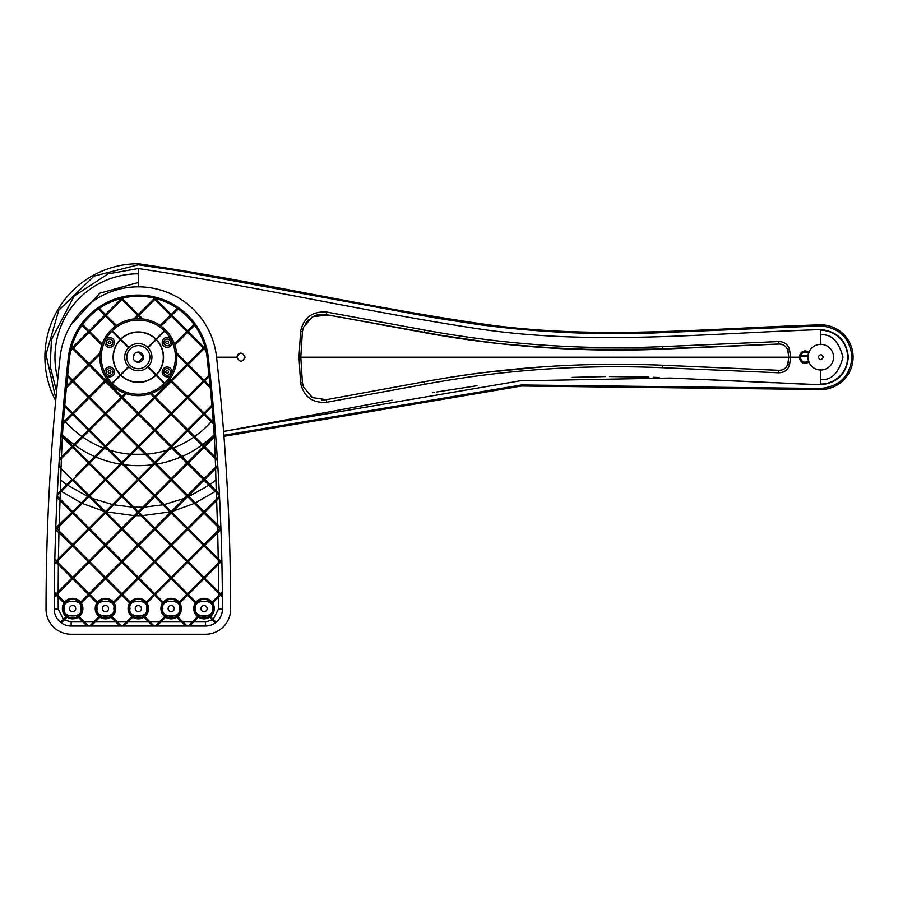 <?xml version="1.0" encoding="UTF-8"?>
<svg xmlns="http://www.w3.org/2000/svg" width="898" height="898" viewBox="0 0 898 898"><rect width="100%" height="100%" fill="white"/><g stroke="black" fill="none" stroke-linecap="round" stroke-linejoin="round"><path stroke-width="1.35" d="M833.58 357.18A12.83 12.83 0 0 1 820.75 370.01A12.83 12.83 0 0 1 807.919 357.18A12.83 12.83 0 0 1 820.75 344.349A12.83 12.83 0 0 1 833.58 357.18M818.19 357.18C819.896 353.868 821.603 353.868 823.32 357.18C821.614 360.491 819.896 360.491 818.19 357.18M800.41 355.799L808.02 355.552A12.83 12.83 0 0 1 808.054 355.339L800.432 355.731M788.197 362.545L787.748 364.251C786.21 368.247 783.258 370.268 778.892 370.313L662.702 365.228C622.752 363.555 582.869 364.083 543.032 366.833L483.472 372.591C465.411 374.803 445.7 377.856 424.339 381.729L326.21 399.711L385.388 388.879L326.21 399.711L321.978 400.104L326.21 399.711L312.414 397.589L303.457 386.982L302.401 382.604L300.808 357.18L302.401 331.755L303.457 327.366L312.414 316.769L326.21 314.637L453.849 337.592L498.345 343.496L543.054 347.504L602.85 349.962L632.776 349.951L778.892 344.013C783.236 344.046 786.177 346.067 787.737 350.074L788.803 357.18L787.737 364.285C786.199 368.292 783.247 370.313 778.892 370.346L662.69 365.25C582.622 361.872 503.172 367.372 424.339 381.751L392.909 387.521M820.75 369.74L820.75 384.759L813.846 384.591M811.635 384.49L781.002 383.109M773.447 382.761L691.673 379.012M659.255 377.53L653.216 377.283M648.962 377.138L609.506 376.543M605.566 376.565L572.228 377.373M477.04 385.725L436.608 391.999M434.43 392.392L432.353 392.763M392.033 400.227L223.58 431.444L520.11 380.831L670.424 378.036L820.75 384.759C837.396 383.019 846.59 373.826 848.341 357.18C846.59 340.533 837.396 331.34 820.75 329.588C706.299 333.36 591.12 345.954 477.141 328.646C363.746 311.337 251.766 285.508 138.326 268.547L138.326 286.866M807.358 330.06L779.767 331.306M238.082 354.272L239.317 353.43M239.44 353.374L240.9 353.071M237.521 354.968L236.881 357.18C239.62 362.478 242.348 362.478 245.098 357.18C242.348 351.87 239.62 351.87 236.881 357.18L216.553 357.18M395.165 387.105L392.897 387.521M788.13 351.466L787.748 350.097C786.199 346.1 783.247 344.091 778.892 344.046L662.702 349.131L577.47 349.344M573.025 349.165L572.004 349.131M563.978 348.761L504.53 344.192M491.105 342.688L430.591 333.753M327.938 314.962L312.459 316.758L303.457 327.366M324.066 314.345L322.303 314.255M321.978 314.255L321.125 314.266M320.025 314.334L318.532 314.513M317.914 314.648L314.143 315.905M308.384 319.811L305.073 323.987M134.599 360.704L138.326 362.309L143.467 357.18A5.13 5.13 0 0 1 138.326 362.309A5.13 5.13 0 0 1 133.196 357.18L134.801 353.453M300.808 357.18L299.023 357.18L300.606 383.053C303.805 396.849 312.504 403.258 326.715 402.282L424.821 384.265C503.441 369.785 582.69 364.262 662.567 367.72L778.746 372.793C784.134 372.681 787.714 370.133 789.499 365.16L790.655 357.18L799.164 357.18C800.589 363.129 803.979 364.723 809.334 361.961M808.694 361.075C804.238 363.331 801.409 362.04 800.219 357.18C801.409 352.319 804.238 351.017 808.694 353.273M299.023 357.18L300.606 331.306C303.805 317.51 312.504 311.101 326.715 312.066L424.821 330.094C503.441 344.574 582.69 350.085 662.567 346.628L778.746 341.554C784.134 341.667 787.714 344.215 789.499 349.199L790.655 357.18L788.803 357.18M800.219 357.18L799.164 357.18C800.545 351.253 803.935 349.659 809.334 352.398M820.75 344.619L820.75 329.588M138.292 352.05L143.467 357.18A5.13 5.13 0 0 0 138.326 352.05A5.13 5.13 0 0 0 133.196 357.18M139.37 352.151L138.528 352.05M138.326 282.5L99.779 293.208L71.054 324.75M138.326 268.547L107.973 273.901L74.107 296.093L51.433 339.725L50.153 366.148L56.563 391.393M223.883 435.272L521.502 384.973L820.75 388.475C839.63 386.488 850.069 376.06 852.056 357.18C850.069 338.299 839.641 327.86 820.75 325.884L650.006 333.136C593.006 334.999 535.915 332.159 478.724 324.605L436.136 318.049L181.531 271.297L138.326 264.798L94.021 276.113L58.763 310.237L45.989 354.452L55.867 398.813M820.75 334.943C831.267 333.686 838.676 341.094 842.986 357.18C838.676 373.265 831.267 380.673 820.75 379.405M806.292 362.22L808.559 361.187M326.715 402.282L326.21 399.722L312.425 397.578L303.457 386.982M223.961 436.327L521.57 386.017L820.75 389.53A32.35 32.35 0 0 0 853.1 357.18A32.35 32.35 0 0 0 820.75 324.829C709.364 328.197 599.505 340.118 487.715 324.694C370.627 308.059 256.671 281.13 138.326 263.754A93.426 93.426 0 0 0 55.687 400.755M804.406 350.961L806.034 350.927M662.567 346.628L662.702 349.131C623.257 350.815 583.363 350.287 543.043 347.526C527.003 346.471 501.353 344.091 483.483 341.768C468.778 339.983 441.973 335.987 424.339 332.619L326.21 314.637L326.715 312.066M313.02 397.893L310.787 396.534M46.023 609.091A25.122 25.122 0 0 0 71.144 634.246L205.519 634.246L71.144 634.246A25.122 25.122 0 0 1 46.023 609.091A2308.825 2308.825 0 0 1 60.144 356.843A78.665 78.665 0 0 1 216.519 356.843A2308.825 2308.825 0 0 1 230.64 609.091A25.122 25.122 0 0 1 205.519 634.246M80.573 602.087L80.629 602.154A10.271 10.271 0 0 0 64.622 602.154L64.678 602.087M56.989 594.51L65.026 602.558A9.698 9.698 0 0 0 64.431 603.411L56.204 595.183L54.408 596.968A2300.474 2300.474 0 0 1 54.419 595.509L55.474 594.454L54.43 593.41A2300.474 2300.474 0 0 1 54.441 591.973L56.204 593.724L54.441 591.973M64.016 602.996A10.271 10.271 0 0 0 66.194 616.589L62.366 608.586L64.016 602.996M67.451 616.78A9.698 9.698 0 0 1 66.598 616.185L60.604 622.179A16.781 16.781 0 0 0 61.423 622.808L67.451 616.78M67.182 617.285L67.036 617.195A10.271 10.271 0 0 0 78.216 617.195L78.081 617.285M75.713 608.586A3.076 3.076 0 0 1 72.626 611.661A3.076 3.076 0 0 1 69.55 608.586A3.076 3.076 0 0 1 72.626 605.51A3.076 3.076 0 0 1 75.713 608.586M200.95 608.586A3.076 3.076 0 0 1 204.026 605.51A3.076 3.076 0 0 1 207.112 608.586A3.076 3.076 0 0 1 204.026 611.661A3.076 3.076 0 0 1 200.95 608.586M168.106 608.586A3.076 3.076 0 0 1 171.181 605.51A3.076 3.076 0 0 1 174.257 608.586A3.076 3.076 0 0 1 171.181 611.661A3.076 3.076 0 0 1 168.106 608.586M135.25 608.586A3.076 3.076 0 0 1 138.326 605.51A3.076 3.076 0 0 1 141.413 608.586A3.076 3.076 0 0 1 138.326 611.661A3.076 3.076 0 0 1 135.25 608.586M102.394 608.586A3.076 3.076 0 0 1 105.481 605.51A3.076 3.076 0 0 1 108.557 608.586A3.076 3.076 0 0 1 105.481 611.661A3.076 3.076 0 0 1 102.394 608.586M54.228 609.102A16.916 16.916 0 0 0 71.144 626.041L205.519 626.041A16.916 16.916 0 0 0 222.423 609.125A2300.609 2300.609 0 0 0 208.358 357.752A70.459 70.459 0 0 0 68.304 357.752A2300.609 2300.609 0 0 0 54.228 609.102L58.235 609.113L63.432 619.351M222.423 609.125A16.916 16.916 0 0 0 222.423 609.102L218.416 609.113L218.483 597.159M64.286 619.946L71.144 621.91L82.93 621.91M126.775 357.18A11.551 11.551 0 0 1 138.326 345.629A11.551 11.551 0 0 1 149.876 357.18A11.551 11.551 0 0 1 138.326 368.73A11.551 11.551 0 0 1 126.775 357.18M185.482 625.906L186.93 625.906L177.209 616.185A9.698 9.698 0 0 1 176.356 616.78L185.482 625.906M182.945 621.91L192.273 621.91M188.277 625.906L189.725 625.906L198.851 616.78A9.698 9.698 0 0 1 197.998 616.185L188.277 625.906M193.721 621.91L205.519 621.91L212.366 619.946M86.926 625.906L88.386 625.906L78.654 616.185A9.698 9.698 0 0 1 77.812 616.78L86.926 625.906M84.39 621.91L93.718 621.91M89.721 625.906L91.169 625.906L100.295 616.78A9.698 9.698 0 0 1 99.454 616.185L89.721 625.906M95.166 621.91L115.786 621.91M119.782 625.906L121.23 625.906L111.509 616.185A9.698 9.698 0 0 1 110.656 616.78L119.782 625.906M117.234 621.91L126.573 621.91M122.577 625.906L124.025 625.906L133.151 616.78A9.698 9.698 0 0 1 132.298 616.185L122.577 625.906M128.021 621.91L148.641 621.91M152.638 625.906L154.086 625.906L144.365 616.185A9.698 9.698 0 0 1 143.512 616.78L152.638 625.906M150.089 621.91L159.417 621.91M155.421 625.906L156.881 625.906L165.995 616.78A9.698 9.698 0 0 1 165.153 616.185L155.421 625.906M160.877 621.91L181.486 621.91M58.235 609.113L58.179 597.159M60.031 500.455L59.156 525.072M81.291 502.936L61.401 491.431L72.626 480.206L88.33 495.898L72.626 511.602L57.27 496.235A2300.474 2300.474 0 0 0 57.203 497.627L71.896 512.331L55.901 527.721A2300.474 2300.474 0 0 0 55.822 529.854L71.896 545.176L56.204 560.88L54.958 559.622A2300.474 2300.474 0 0 0 54.924 561.048L54.901 562.182A2300.474 2300.474 0 0 0 54.868 563.663L56.204 562.328L71.896 578.031L56.204 593.724M58.954 532.233L58.415 558.668M58.336 564.46L58.168 591.76M70.706 350.714A69.225 69.225 0 0 0 69.528 357.887L67.664 375.241M217.496 525.072L216.631 500.455L219.46 497.627A2300.474 2300.474 0 0 0 219.393 496.235L204.026 511.602L188.333 495.898L204.026 480.206L219.359 495.528A2300.474 2300.474 0 0 0 219.28 494.001L204.755 479.476L217.709 466.522A2300.474 2300.474 0 0 0 217.619 465.164L204.026 478.746L188.333 463.054L204.026 447.35L217.327 460.64A2300.474 2300.474 0 0 0 217.226 459.091L204.755 446.62L215.554 435.822A2300.474 2300.474 0 0 0 215.453 434.475L204.026 445.902L188.333 430.198L204.026 414.494L214.712 425.181A2300.474 2300.474 0 0 0 214.588 423.598L204.755 413.776L213.028 405.503A2300.474 2300.474 0 0 0 212.905 404.167L204.026 413.046L188.333 397.354L204.026 381.65L211.49 389.103A2300.474 2300.474 0 0 0 211.333 387.498L204.755 380.92L210.132 375.544A2300.474 2300.474 0 0 0 209.997 374.23L204.026 380.202L188.333 364.498L204.026 348.794L207.371 352.128L206.989 350.299L204.755 348.076L206.091 346.729L205.777 345.607L204.026 347.346L188.333 331.643L195.461 324.515L194.844 323.684L187.603 330.924L171.911 315.22L178.983 308.149L178.13 307.554L171.181 314.491L155.477 298.798L156.645 297.631L154.759 298.069L151.728 296.497L154.029 298.798L138.326 314.491L122.633 298.798L124.934 296.497L121.903 298.069L120.018 297.631L121.174 298.798L105.481 314.491L98.533 307.554L97.68 308.149L104.752 315.22L89.048 330.924L81.808 323.684L81.202 324.515L88.33 331.643L72.626 347.346L70.886 345.607L70.56 346.729L71.896 348.076L69.674 350.299L69.292 352.128L72.626 348.794L88.33 364.498L72.626 380.202L66.665 374.23A2300.474 2300.474 0 0 0 66.531 375.544L67.53 376.554L66.553 386.275M66.531 375.544L71.896 380.92L65.33 387.498A2300.474 2300.474 0 0 0 65.172 389.103L72.626 381.65L88.33 397.354L72.626 413.046L63.758 404.167A2300.474 2300.474 0 0 0 63.635 405.503L71.896 413.776L62.074 423.598A2300.474 2300.474 0 0 0 61.951 425.181L72.626 414.494L88.33 430.198L72.626 445.902L61.21 434.475A2300.474 2300.474 0 0 0 61.109 435.822L62.332 437.057L61.434 457.093M66.396 387.88L64.768 405.189M64.645 406.525L63.287 422.386L62.074 423.598M63.163 423.968L62.411 435.676M61.109 435.822L71.896 446.62L59.436 459.091A2300.474 2300.474 0 0 0 59.335 460.64L72.626 447.35L88.33 463.054L72.626 447.35M61.378 458.597L61.098 467.218L59.044 465.164A2300.474 2300.474 0 0 0 58.954 466.522L71.896 479.476L57.382 494.001A2300.474 2300.474 0 0 0 57.304 495.528L60.368 492.463L60.087 499.052M61.053 468.621L60.435 490.948M204.879 346.493A69.225 69.225 0 0 0 194.664 325.312M194.058 324.47A69.225 69.225 0 0 0 178.186 308.934M177.333 308.34A69.225 69.225 0 0 0 155.747 298.54M153.143 297.911A69.225 69.225 0 0 0 123.509 297.911M120.916 298.54A69.225 69.225 0 0 0 99.33 308.34M98.466 308.934A69.225 69.225 0 0 0 82.605 324.47M81.987 325.312A69.225 69.225 0 0 0 71.773 346.493M71.458 347.627L71.155 348.817M208.987 375.241L207.124 357.887A69.225 69.225 0 0 0 205.945 350.714M205.507 348.817L205.193 347.627M218.483 591.76L218.326 564.46M56.933 594.454L72.626 578.75L88.33 594.454L80.225 602.558A9.698 9.698 0 0 1 80.831 603.411L89.048 595.183L97.276 603.411A9.698 9.698 0 0 1 97.882 602.558L89.778 594.454L105.481 578.75L121.174 594.454L113.069 602.558A9.698 9.698 0 0 1 113.676 603.411L121.903 595.183L130.131 603.411A9.698 9.698 0 0 1 130.738 602.558L122.633 594.454L138.326 578.75L154.029 594.454L145.925 602.558A9.698 9.698 0 0 1 146.531 603.411L154.759 595.183L162.976 603.411A9.698 9.698 0 0 1 163.582 602.558L155.477 594.454L171.181 578.75L186.874 594.454L178.781 602.558A9.698 9.698 0 0 1 179.376 603.411L187.603 595.183L195.831 603.411A9.698 9.698 0 0 1 196.438 602.558L188.333 594.454L204.026 578.75L219.729 594.454L211.625 602.558A9.698 9.698 0 0 1 212.231 603.411L220.459 595.183L222.255 596.968A2300.474 2300.474 0 0 0 222.244 595.509L221.177 594.454L222.221 593.41A2300.474 2300.474 0 0 0 222.21 591.973L220.459 593.724L204.755 578.031L220.459 562.328L221.795 563.663A2300.474 2300.474 0 0 0 221.761 562.182L221.177 561.598L221.739 561.048A2300.474 2300.474 0 0 0 221.705 559.622L220.459 560.88L204.755 545.176L220.841 529.854A2300.474 2300.474 0 0 0 220.762 527.721L204.755 512.331L219.46 497.627M218.248 558.668L217.698 532.233M219.393 496.235L216.575 499.052L216.295 492.463M216.227 490.948L215.61 468.621M217.619 465.164L215.565 467.218L215.284 458.597L204.026 447.35M215.228 457.093L214.319 437.057M214.252 435.676L213.499 423.968M213.376 422.386L212.007 406.525M211.894 405.189L210.267 387.88M210.11 386.275L209.122 376.554M213.23 619.351L218.416 609.125M215.228 622.808A16.781 16.781 0 0 0 216.059 622.179L210.065 616.185A9.698 9.698 0 0 1 209.212 616.78L215.228 622.808M193.766 608.586A10.271 10.271 0 0 0 197.594 616.589L193.766 608.586L195.416 602.996A10.271 10.271 0 0 0 193.766 608.586M198.436 617.195A10.271 10.271 0 0 0 209.627 617.195L198.436 617.195M210.525 616.533L210.469 616.589A10.271 10.271 0 0 0 212.635 602.996L212.68 603.063M160.91 608.586A10.271 10.271 0 0 0 164.749 616.589L160.91 608.586L162.572 602.996A10.271 10.271 0 0 0 160.91 608.586M165.591 617.195A10.271 10.271 0 0 0 176.771 617.195L165.591 617.195M177.681 616.533L177.613 616.589A10.271 10.271 0 0 0 179.791 602.996L179.836 603.063M128.066 608.586A10.271 10.271 0 0 0 131.894 616.589L128.066 608.586L129.716 602.996A10.271 10.271 0 0 0 128.066 608.586M132.736 617.195A10.271 10.271 0 0 0 143.916 617.195L132.736 617.195M144.825 616.533L144.758 616.589A10.271 10.271 0 0 0 146.935 602.996L146.98 603.063M95.21 608.586A10.271 10.271 0 0 0 99.049 616.589L95.21 608.586L96.872 602.996A10.271 10.271 0 0 0 95.21 608.586M99.891 617.195A10.271 10.271 0 0 0 111.071 617.195L99.891 617.195M111.981 616.533L111.913 616.589A10.271 10.271 0 0 0 114.091 602.996L113.676 603.411M79.058 616.589A10.271 10.271 0 0 0 81.235 602.996C83.929 608.069 83.2 612.604 79.058 616.589M72.626 480.206L57.304 495.528M60.772 480.116L66.778 484.606M59.044 465.164L61.098 467.218M88.33 463.054L75.769 475.614M61.21 434.475L72.626 445.902M63.287 422.386L64.768 420.904A97.332 97.332 0 0 1 63.522 419.445M54.924 561.048L54.901 562.182M220.459 595.183L222.255 596.968M221.761 562.182L221.177 561.598M73.355 578.031L89.048 562.328L104.752 578.031L89.048 593.724L73.355 578.031M56.956 561.632L72.626 545.905L88.33 561.598L72.626 577.302L56.933 561.598L58.392 560.139L58.348 563.024M121.903 593.724L106.2 578.031L121.903 562.328L137.607 578.031L121.903 593.724M105.481 577.302L89.778 561.598L105.481 545.905L121.174 561.598L105.481 577.302M89.048 560.88L73.355 545.176L89.048 529.472L104.752 545.176L89.048 560.88M72.626 544.446L56.933 528.754L72.626 513.05L88.33 528.754L72.626 544.446M89.778 397.354L105.481 381.65L121.174 397.354L105.481 413.046L89.778 397.354M73.355 380.92L89.048 365.228L104.752 380.92L89.048 396.624L73.355 380.92M73.355 413.776L89.048 398.072L104.752 413.776L89.048 429.469L73.355 413.776M89.778 495.898L105.481 480.206L121.174 495.898L105.481 511.602L89.778 495.898L92.303 498.424L112.519 504.564L121.174 495.898M106.2 512.331L121.903 496.628L137.607 512.331L121.903 528.024L106.2 512.331M122.633 528.754L138.326 513.05L154.029 528.754L138.326 544.446L122.633 528.754M139.055 545.176L154.759 529.472L170.452 545.176L154.759 560.88L139.055 545.176M155.477 561.598L171.181 545.905L186.874 561.598L171.181 577.302L155.477 561.598M171.911 578.031L187.603 562.328L203.307 578.031L187.603 593.724L171.911 578.031M106.2 479.476L121.903 463.772L137.607 479.476L121.903 495.18L106.2 479.476M122.633 495.898L138.326 480.206L154.029 495.898L138.326 511.602L122.633 495.898L133.925 507.202L142.726 507.202L154.029 495.898M140.009 513.274L139.055 512.331L154.759 496.628L170.452 512.331L154.759 528.024L139.055 512.331L140.436 510.951M155.477 528.754L171.181 513.05L186.874 528.754L171.181 544.446L155.477 528.754M171.911 545.176L187.603 529.472L203.307 545.176L187.603 560.88L171.911 545.176M188.333 561.598L204.026 545.905L219.729 561.598L204.026 577.302L188.333 561.598M122.633 463.054L138.326 447.35L154.029 463.054L138.326 478.746L122.633 463.054M139.055 479.476L154.759 463.772L170.452 479.476L154.759 495.18L139.055 479.476M155.477 495.898L171.181 480.206L186.874 495.898L171.181 511.602L155.477 495.898L164.143 504.564L184.359 498.424L186.874 495.898M171.911 512.331L187.603 496.628L203.307 512.331L187.603 528.024L171.911 512.331M188.333 528.754L204.026 513.05L219.729 528.754L204.026 544.446L188.333 528.754M139.055 446.62L154.759 430.928L170.452 446.62L154.759 462.324L139.055 446.62M155.477 463.054L171.181 447.35L186.874 463.054L171.181 478.746L155.477 463.054M171.911 479.476L187.603 463.772L203.307 479.476L187.603 495.18L171.911 479.476M155.477 430.198L171.181 414.494L186.874 430.198L171.181 445.902L155.477 430.198M171.911 446.62L187.603 430.928L203.307 446.62L187.603 462.324L171.911 446.62M171.911 413.776L187.603 398.072L203.307 413.776L187.603 429.469L171.911 413.776M89.048 462.324L73.355 446.62L89.048 430.928L104.752 446.62L89.048 462.324M89.778 430.198L105.481 414.494L121.174 430.198L105.481 445.902L89.778 430.198M106.2 413.776L121.903 398.072L137.607 413.776L121.903 429.469L106.2 413.776M187.603 365.228L203.307 380.92L187.603 396.624L171.911 380.92L187.603 365.228M171.181 381.65L186.874 397.354L171.181 413.046L155.477 397.354L171.181 381.65M154.759 398.072L170.452 413.776L154.759 429.469L139.055 413.776L154.759 398.072M138.326 414.494L154.029 430.198L138.326 445.902L122.633 430.198L138.326 414.494M121.903 430.928L137.607 446.62L121.903 462.324L106.2 446.62L121.903 430.928M105.481 447.35L121.174 463.054L105.481 478.746L89.778 463.054L105.481 447.35M89.048 463.772L104.752 479.476L89.048 495.18L73.355 479.476L89.048 463.772M139.055 578.031L154.759 562.328L170.452 578.031L154.759 593.724L139.055 578.031M122.633 561.598L138.326 545.905L154.029 561.598L138.326 577.302L122.633 561.598M106.2 545.176L121.903 529.472L137.607 545.176L121.903 560.88L106.2 545.176M89.778 528.754L105.481 513.05L121.174 528.754L105.481 544.446L89.778 528.754M73.355 512.331L89.048 496.628L104.752 512.331L89.048 528.024L73.355 512.331M106.638 379.035L105.481 380.202L89.778 364.498L99.936 354.34M100.093 352.734L89.048 363.769L73.355 348.076L89.048 332.372L101.777 345.101M102.148 344.024L89.778 331.643L105.481 315.95L115.618 326.086M116.471 325.491L106.2 315.22L121.903 299.517L137.607 315.22L133.892 318.936M135.486 318.79L138.326 315.95L141.166 318.79M142.771 318.936L139.055 315.22L154.759 299.517L170.452 315.22L160.192 325.491M161.034 326.086L171.181 315.95L186.874 331.643L174.504 344.024M174.886 345.101L187.603 332.372L203.307 348.076L187.603 363.769L176.569 352.734M176.726 354.34L186.874 364.498L171.181 380.202L170.014 379.035M169.419 379.888L170.452 380.92L154.759 396.624L151.493 393.358M150.415 393.728L154.029 397.354L138.326 413.046L122.633 397.354L126.248 393.728M125.17 393.358L121.903 396.624L106.2 380.92L107.244 379.888M176.827 357.18A38.502 38.502 0 0 1 138.326 395.67A38.502 38.502 0 0 1 99.835 357.18A38.502 38.502 0 0 1 138.326 318.678A38.502 38.502 0 0 1 176.827 357.18M188.333 463.054L204.026 478.746L215.565 467.218M204.755 479.476L209.885 484.606L215.879 480.116M216.216 490.757L209.885 484.606M208.033 484.202L204.026 480.206M212.029 602.154A10.271 10.271 0 0 0 196.033 602.154C201.365 597.204 206.697 597.204 212.029 602.154M179.185 602.154A10.271 10.271 0 0 0 163.178 602.154C168.51 597.204 173.842 597.204 179.185 602.154M146.329 602.154A10.271 10.271 0 0 0 130.333 602.154C135.665 597.204 140.997 597.204 146.329 602.154M113.474 602.154A10.271 10.271 0 0 0 97.478 602.154C102.81 597.204 108.142 597.204 113.474 602.154M151.93 357.18A13.605 13.605 0 0 0 138.326 343.575A13.605 13.605 0 0 0 124.721 357.18A13.605 13.605 0 0 0 138.326 370.784A13.605 13.605 0 0 0 151.93 357.18M67.631 485.201L87.735 496.493L88.33 495.898M218.483 595.7L219.729 594.454L218.483 593.208L218.483 595.7M112.519 504.564L105.481 511.602L92.303 498.424M136.653 513.274L137.607 512.331L136.227 510.951M124.665 499.389L121.903 496.628M139.28 514.004L138.326 513.05L137.383 514.004M122.656 464.535L121.903 463.772L121.353 464.333A108.49 108.49 0 0 0 122.656 464.535M142.726 507.202L138.326 511.602L133.925 507.202M219.696 561.632L218.27 560.139L218.304 563.024M155.309 464.333A108.49 108.49 0 0 1 153.996 464.535L154.759 463.772M184.359 498.424L171.181 511.602L164.143 504.564M219.729 528.754L217.541 526.565L217.664 530.819M73.355 446.62L74.837 445.15A108.49 108.49 0 0 0 94.818 456.566M89.834 497.402L89.048 496.628M188.928 496.493L209.032 485.201M58.179 595.7L58.168 593.208M59.111 526.565L58.999 530.819M113.72 504.811L132.41 507.134M144.241 507.134L162.942 504.811M186.829 497.402L187.918 496.942M148.125 366.62L164.727 383.21A37.076 37.076 0 0 0 164.727 331.149L148.125 347.739M128.897 366.979L112.295 383.569A37.076 37.076 0 0 0 164.356 383.569L147.766 366.979M128.526 347.739L111.936 331.149A37.076 37.076 0 0 0 111.936 383.21L128.526 366.62M120.489 374.657A24.976 24.976 0 0 1 120.489 339.702M104.673 372.704A4.939 4.939 0 0 1 109.545 367.001A4.939 4.939 0 0 1 111.442 376.486A4.939 4.939 0 0 1 106.065 375.443M120.31 374.836A25.234 25.234 0 0 1 120.31 339.523M147.766 347.38L164.356 330.778A37.076 37.076 0 0 0 112.295 330.778L128.897 347.38M171.989 341.644A4.939 4.939 0 0 1 167.118 347.358A4.939 4.939 0 0 1 165.221 337.861A4.939 4.939 0 0 1 170.586 338.916M170.586 375.443A4.939 4.939 0 0 1 162.179 371.929A4.939 4.939 0 0 1 167.118 367.001A4.939 4.939 0 0 1 171.989 372.704M156.353 339.523A25.234 25.234 0 0 1 156.353 374.836M156.173 339.702A24.976 24.976 0 0 1 156.173 374.657M155.994 375.196A25.234 25.234 0 0 1 120.669 375.196M155.803 375.016A24.976 24.976 0 0 1 120.848 375.016M106.065 338.916A4.939 4.939 0 0 1 114.484 342.419A4.939 4.939 0 0 1 109.545 347.358A4.939 4.939 0 0 1 104.673 341.644M120.669 339.152A25.234 25.234 0 0 1 155.994 339.152M120.848 339.332A24.976 24.976 0 0 1 155.803 339.332M170.463 342.419A3.345 3.345 0 0 1 167.118 345.764A3.345 3.345 0 0 1 163.773 342.419A3.345 3.345 0 0 1 167.118 339.074A3.345 3.345 0 0 1 170.463 342.419M170.463 371.929A3.345 3.345 0 0 1 167.118 375.285A3.345 3.345 0 0 1 163.773 371.929A3.345 3.345 0 0 1 167.118 368.584A3.345 3.345 0 0 1 170.463 371.929M112.89 371.929A3.345 3.345 0 0 1 109.545 375.285A3.345 3.345 0 0 1 106.2 371.929A3.345 3.345 0 0 1 109.545 368.584A3.345 3.345 0 0 1 112.89 371.929M112.89 342.419A3.345 3.345 0 0 1 109.545 345.764A3.345 3.345 0 0 1 106.2 342.419A3.345 3.345 0 0 1 109.545 339.074A3.345 3.345 0 0 1 112.89 342.419M165.748 342.419A1.369 1.369 0 0 0 167.118 343.788A1.369 1.369 0 0 0 168.487 342.419A1.369 1.369 0 0 0 167.118 341.049A1.369 1.369 0 0 0 165.748 342.419M165.748 371.929A1.369 1.369 0 0 1 167.118 370.571A1.369 1.369 0 0 1 168.487 371.929A1.369 1.369 0 0 1 167.118 373.299A1.369 1.369 0 0 1 165.748 371.929M108.175 371.929A1.369 1.369 0 0 0 109.545 373.299A1.369 1.369 0 0 0 110.914 371.929A1.369 1.369 0 0 0 109.545 370.571A1.369 1.369 0 0 0 108.175 371.929M108.175 342.419A1.369 1.369 0 0 1 109.545 341.049A1.369 1.369 0 0 1 110.914 342.419A1.369 1.369 0 0 1 109.545 343.788A1.369 1.369 0 0 1 108.175 342.419M800.275 356.405L807.987 355.922M808.009 355.687L800.354 356.012M820.75 330.284A26.895 26.895 0 0 1 847.645 357.18A26.895 26.895 0 0 1 820.75 384.075M787.748 364.251L789.499 365.16M778.892 370.313L778.746 372.793M662.702 365.228L662.567 367.72M424.339 381.729L424.821 384.265M302.401 382.604L300.606 383.053M138.326 273.8A83.379 83.379 0 0 0 57.809 378.81M789.499 349.199L787.748 350.097M778.746 341.554L778.892 344.046M424.821 330.094L424.339 332.608M300.606 331.306L302.401 331.755M138.326 263.754L138.326 264.798M820.75 325.884L820.75 324.829M820.75 388.475L820.75 389.53M300.796 357.18L788.814 357.18M72.626 599.292A9.306 9.306 0 0 0 63.331 608.586A9.306 9.306 0 0 0 72.626 617.891A9.306 9.306 0 0 0 81.931 608.586A9.306 9.306 0 0 0 72.626 599.292M64.353 608.586C61.412 598.764 83.851 598.764 80.899 608.586C83.851 618.408 61.412 618.408 64.353 608.586M71.144 626.041L71.144 621.91M212.31 608.586C215.251 618.408 192.812 618.408 195.753 608.586C192.812 598.764 215.251 598.764 212.31 608.586M213.331 608.586A9.306 9.306 0 0 0 204.026 599.292A9.306 9.306 0 0 0 194.731 608.586A9.306 9.306 0 0 0 204.026 617.891A9.306 9.306 0 0 0 213.331 608.586M179.454 608.586C182.395 618.408 159.956 618.408 162.908 608.586C159.956 598.764 182.395 598.764 179.454 608.586M180.476 608.586A9.306 9.306 0 0 0 171.181 599.292A9.306 9.306 0 0 0 161.876 608.586A9.306 9.306 0 0 0 171.181 617.891A9.306 9.306 0 0 0 180.476 608.586M146.61 608.586C149.551 618.408 127.112 618.408 130.053 608.586C127.112 598.764 149.551 598.764 146.61 608.586M147.631 608.586A9.306 9.306 0 0 0 138.326 599.292A9.306 9.306 0 0 0 129.031 608.586A9.306 9.306 0 0 0 138.326 617.891A9.306 9.306 0 0 0 147.631 608.586M113.754 608.586C116.695 618.408 94.256 618.408 97.197 608.586C94.256 598.764 116.695 598.764 113.754 608.586M114.776 608.586A9.306 9.306 0 0 0 105.481 599.292A9.306 9.306 0 0 0 96.176 608.586A9.306 9.306 0 0 0 105.481 617.891A9.306 9.306 0 0 0 114.776 608.586M205.519 621.91L205.519 626.041M68.304 357.752L69.528 357.887M208.358 357.752L207.124 357.887M62.456 434.722A108.49 108.49 0 0 0 73.995 444.532M81.987 436.54A97.332 97.332 0 0 1 65.442 421.678M213.129 419.445A97.332 97.332 0 0 1 211.894 420.904M211.21 421.678A97.332 97.332 0 0 1 194.675 436.54M202.667 444.532A108.49 108.49 0 0 0 214.195 434.722M195.371 502.936L215.262 491.431M145.24 454.265L131.422 454.265M124.339 464.76A108.49 108.49 0 0 0 152.312 464.76M134.296 515.632L106.638 511.894M140.952 515.677L135.71 515.677M170.014 511.894L142.367 515.632M194.383 503.408L173.146 511.085M166.837 450.235A97.332 97.332 0 0 1 146.587 454.152M172.236 448.405A97.332 97.332 0 0 1 168.97 449.561M156.555 464.131A108.49 108.49 0 0 0 180.824 457.003M193.822 437.135A97.332 97.332 0 0 1 173.292 448.012M181.845 456.566A108.49 108.49 0 0 0 201.826 445.15M103.371 448.012A97.332 97.332 0 0 1 82.841 437.135M130.075 454.152A97.332 97.332 0 0 1 109.814 450.235M120.096 464.131A108.49 108.49 0 0 1 95.828 457.003M107.681 449.561A97.332 97.332 0 0 1 104.415 448.405M103.517 511.085L82.279 503.408"/></g></svg>
